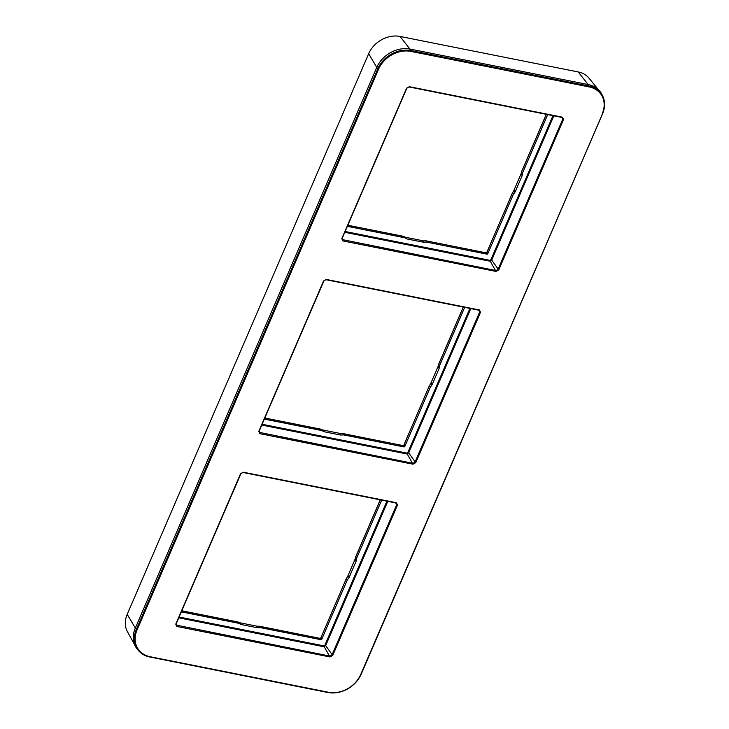 <?xml version="1.0" encoding="UTF-8"?>
<svg xmlns="http://www.w3.org/2000/svg" width="729" height="729" viewBox="0 0 729 729"><rect width="100%" height="100%" fill="white"/><g stroke="black" fill="none" stroke-linecap="round" stroke-linejoin="round"><path stroke-width="1.09" d="M134.546 644.509L127.466 631.733A25.378 20.43 -34.1 0 1 127.201 614.365L368.655 53.718A25.378 20.43 -34.1 0 1 400.03 36.45L578.234 71.952A25.378 20.43 -34.1 0 1 589.059 78.231L598.281 89.567M602.218 113.779A26.18 21.068 145.9 0 0 589.105 86.906L410.901 51.404A26.18 21.068 145.9 0 0 378.542 69.219L137.088 629.865A26.18 21.068 145.9 0 0 150.201 656.738L328.405 692.24A26.18 21.068 145.9 0 0 360.764 674.425L602.573 113.606A26.809 21.578 145.9 0 0 602.774 96.173L602.108 94.788A27.037 21.761 145.9 0 0 588.367 84.61L410.154 49.107A27.037 21.761 145.9 0 0 376.729 67.505L135.284 628.152A27.037 21.761 145.9 0 0 137.972 650.004L139.011 651.143A26.809 21.578 145.9 0 0 149.773 656.993L328.077 692.55L149.974 657.029M562.433 117.187L563.544 119.474L498.754 269.912L496.002 271.425L342.912 240.925L341.801 238.638L406.582 88.2L409.334 86.687L562.433 117.187L561.986 117.424L562.788 119.055L497.998 269.493L496.03 270.577L342.183 239.577L342.138 238.447L406.837 88.218M479.409 309.953L480.529 312.24L415.74 462.678L412.988 464.191L259.898 433.691L258.777 431.404L323.567 280.966L326.319 279.453L479.409 309.953L478.971 310.189L479.764 311.821L414.974 462.259L413.015 463.343L259.169 432.343L259.123 431.204L323.822 280.984M396.394 502.718L397.505 505.006L332.725 655.444L329.973 656.957L176.874 626.457L175.762 624.17L240.552 473.732L243.304 472.219L396.394 502.718L395.956 502.955L396.749 504.586L331.959 655.025L330 656.109L176.145 625.099L176.108 623.969L240.807 473.741M562.196 117.487L408.896 86.924L406.955 88.145L409.334 86.687M342.912 240.925L342.138 238.447M498.754 269.912L491.692 260.08L489.724 261.164L344.872 232.305M347.432 226.355L404.75 237.772L407.128 238.984L423.713 242.283L426.675 242.137L486.999 254.157A0.638 0.51 145.9 0 0 487.783 253.719L513.307 194.452L515.13 191.955L522.146 175.671L522.593 172.891L547.689 114.635M424.023 240.971L422.802 240.962L423.713 242.283M425.536 240.78L422.802 240.962L425.772 240.825L426.675 242.137M423.121 240.789L405.789 237.335M407.128 238.984L406.071 237.59M521.153 173.566L513.69 190.889M322.728 429.982L340.142 433.445M430.675 383.645L438.129 366.332M430.575 383.928L429.49 385.659L430.292 387.217L404.768 446.485A0.638 0.51 -34.1 0 1 403.975 446.923L343.669 434.903L342.502 433.536L340.343 433.518M431.167 383.317L432.115 384.721L430.292 387.217M464.665 307.392L439.578 365.657L439.131 368.437L438.165 366.569M439.131 368.437L432.115 384.721M439.578 365.657L438.63 364.418L438.175 367.024M323.038 430.228L320.897 429.235L321.726 430.529L264.417 419.111M323.166 430.338L324.113 431.741L321.726 430.529M343.669 434.903L340.689 435.049L339.741 433.637M340.689 435.049L324.113 431.741M469.923 308.44L407.912 452.427L408.677 452.846L406.709 453.93L261.857 425.071M259.898 433.691L259.123 431.204M323.567 280.966L325.881 279.69L479.181 310.253M239.713 622.748L257.127 626.211M347.66 576.411L355.114 559.097M347.56 576.694L346.466 578.425L347.268 579.983L321.744 639.251A0.638 0.51 -34.1 0 1 320.96 639.679L260.645 627.669L259.488 626.302L257.319 626.284M348.143 576.074L349.1 577.486L347.268 579.983M381.65 500.158L356.554 558.423L356.117 561.193L355.151 559.325M356.117 561.193L349.1 577.486M356.554 558.423L355.615 557.184L355.16 559.79M240.014 622.994L237.873 621.992L238.711 623.295L181.403 611.877M240.142 623.104L241.099 624.507L238.711 623.295M260.645 627.669L257.674 627.815L256.726 626.402M257.674 627.815L241.099 624.507M386.908 501.206L324.897 645.192L325.663 645.612L323.694 646.696L178.833 617.837M176.874 626.457L176.108 623.969M240.552 473.732L242.857 472.456L396.157 503.01M347.888 225.307L403.757 236.433L406.135 237.654M513.307 194.452L512.505 192.893L513.59 191.171M521.18 173.803L522.146 175.671M515.13 191.955L514.182 190.551M521.199 174.258L521.654 171.652L522.593 172.891M127.201 614.365L135.33 628.034M368.655 53.718L376.784 67.387M400.03 36.45L409.962 49.071M578.234 71.952L588.166 84.573M328.178 692.532A26.809 21.578 145.9 0 0 361.046 674.434M328.405 692.24L328.077 692.55C342.785 694.017 353.802 687.957 361.137 674.361L602.5 113.788M360.764 674.425L602.591 113.724C605.198 107.445 605.261 101.595 602.774 96.173A26.809 21.578 145.9 0 0 589.141 86.086L410.937 50.583A26.809 21.578 145.9 0 0 377.795 68.827L136.341 629.464A26.809 21.578 145.9 0 0 139.011 651.143C141.827 654.177 145.445 656.136 149.864 657.048L150.201 656.738M589.105 86.906L588.367 84.61M410.901 51.404L410.154 49.107M378.542 69.219L376.729 67.505M137.088 629.865L135.284 628.152M563.544 119.474L561.558 117.396M496.002 271.425L489.751 260.317L345.209 231.521M341.801 238.638L406.582 88.2M409.124 86.97L561.986 117.424M553.812 115.847L491.692 260.08L490.936 259.67L489.751 260.317M342.94 240.078L342.111 238.738M552.947 115.683L490.936 259.67M485.778 252.781L425.663 240.752L485.997 252.826L486.999 254.157M342.275 433.5L402.982 445.583L403.893 445.082A0.738 0.592 -34.1 0 1 402.982 445.583L403.975 446.923M402.763 445.547L342.402 433.463L339.832 433.509M403.984 444.881L429.463 385.523L403.893 445.082L404.768 446.485M429.581 385.45L430.939 383.363M438.721 364.218L463.307 307.128M320.669 429.19L264.873 418.072M407.912 452.427L406.736 453.083L262.194 424.278M406.736 453.083L412.988 464.191M470.788 308.613L408.677 452.846L415.74 462.678M480.529 312.24L478.543 310.162M258.777 431.404L323.94 280.911L326.319 279.453M326.109 279.736L478.971 310.189M259.925 432.844L259.096 431.504M259.26 626.266L319.967 638.349L320.878 637.848A0.738 0.592 -34.1 0 1 319.967 638.349L320.96 639.679M319.739 638.303L259.387 626.229L256.818 626.275M320.96 637.647L346.448 578.288L320.878 637.848L321.744 639.251M346.567 578.215L347.924 576.129M355.706 556.983L380.292 499.884M237.654 621.955L181.849 610.829M324.897 645.192L323.722 645.839L179.179 617.044M323.722 645.839L329.973 656.957M387.773 501.379L325.663 645.612L332.725 655.444M397.505 505.006L395.519 502.919M175.762 624.17L240.925 473.668L243.304 472.219M243.094 472.501L395.956 502.955M176.901 625.6L176.081 624.261M403.529 236.396L404.75 237.772M486.999 252.116L485.997 252.826A0.738 0.592 145.9 0 0 486.908 252.325L512.478 192.766L513.954 190.606M512.596 192.693L486.89 252.188L487.783 253.719M521.736 171.452L546.331 114.362M438.138 366.878L438.612 364.29L463.234 307.109M264.891 418.027L320.787 429.162L323.12 430.292M355.123 559.644L355.588 557.056L380.219 499.875M181.867 610.784L237.772 621.928L240.105 623.049M347.906 225.261L403.647 236.369L406.108 237.618M546.249 114.344L521.627 171.525L521.153 174.113"/></g></svg>
